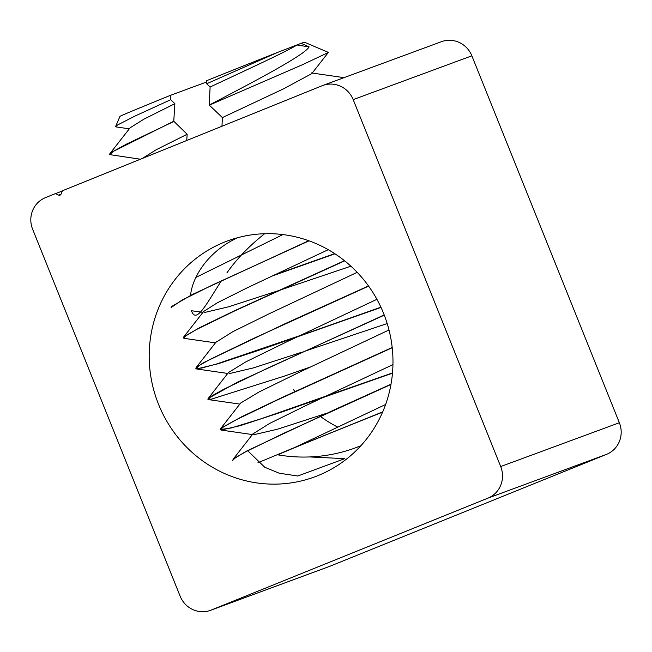 <?xml version="1.0" encoding="UTF-8"?>
<svg xmlns="http://www.w3.org/2000/svg" width="652" height="652" viewBox="0 0 652 652"><rect width="100%" height="100%" fill="white"/><g stroke="black" fill="none" stroke-linecap="round" stroke-linejoin="round"><path stroke-width="0.98" d="M391.013 384.191L335.446 409.301L246.016 451.347L233 459.399L253.18 433.547M232.674 460.369L235.845 457.419L245.682 451.812L283.335 433.466L390.964 384.46M392.186 347.492L283.343 396.913L241.484 416.848L220.987 428.34L220.197 429.627L231.37 427.932L260.083 419.114L392.504 372.92M392.48 373.164L282.389 411.836L240.132 425.691L221.134 430.059L252.381 434.566M220.49 429.758L223.693 426.685L235.054 420.353L277.638 399.823L392.211 347.736M384.207 314.94L237.809 382.007L208.241 398.388L228.469 372.512M207.988 398.885L211.158 399.228L284.402 376.098L310.654 366.921M239.838 404.093L208.501 399.611L207.906 399.293L211.761 395.919L223.742 389.293L267.597 368.184L384.289 315.152M368.486 285.943L285.25 323.62L203.408 362.716L196.081 367.655L216.268 341.795M195.853 368.38L201.444 368.103L216.309 364.077L314.125 330.784L380.915 307.206M381.012 307.41L265.209 348.144L218.306 363.694L196.602 368.959L195.934 368.592L199.422 365.389L210.653 359.097L253.685 338.372L368.625 286.122M344.484 260.686L234.712 310.645L199.015 327.956L183.448 337.288L203.717 311.403M183.497 338.078L186.399 335.218L196.765 329.366L235.421 310.572L344.688 260.849M308.73 240.718L192.348 294.492L171.492 306.579M273.807 275.185L334.729 253.636M334.973 253.791L271.778 276.138M171.117 307.532L181.884 300.189L212.878 284.802L309.048 240.832M278.021 52.25A99.422 0.774 -21.9 0 0 206.293 80.832L206.643 83.766L210.107 87.001L209.21 105.045L222.397 117.58L221.965 126.243M186.749 140.49L187.157 134.263L173.766 121.248L174.858 103.684L170.718 99.699L170.205 95.428L206.44 82.054M115.657 126.431L119.952 116.366A99.422 0.774 -21.9 0 1 170.205 95.428M206.643 83.766L277.997 52.258L301.142 43.317A99.422 0.774 -21.9 0 1 304.435 42.201L328.306 52.38M170.718 99.699L134.988 116.064L117.49 125.005L115.575 126.586L115.909 126.895L129.316 128.827M222.397 117.58L283.685 88.77L311.762 73.652L328.29 52.519L302.283 64.792L214.427 102.934A123.146 0.962 158.1 0 0 209.447 104.939C258.005 79.568 304.476 55.045 309.13 46.887L301.142 43.317M209.3 105.257L214.427 102.934M140.424 159.227L109.756 154.622L113.562 151.182L126.561 144.076L173.856 121.459M173.766 121.248L111.41 152.34L109.715 154.524M210.107 87.001C249.455 68.607 287.809 50.889 297.01 44.988L309.13 46.887M109.87 153.693L130.107 127.808L144.1 119.063L174.858 103.684M142.38 158.403L156.333 149.675L187.157 134.263M295.193 447.272L385.625 404.484M326.913 413.181L277.434 429.236L253.636 434.754M252.87 433.939L269.431 423.547L305.715 405.65L392.952 364.607M240.702 403.017L259.023 391.991L298.966 372.439L389 329.969M387.198 323.547L304.411 351.33M302.308 352.039L253.335 367.915L229.096 373.653M228.559 372.455L246.13 361.705L286.383 342.007L376.921 299.309M215.869 342.308L233.041 331.566L269.667 313.522L357.198 272.332M350.923 266.187L279.765 290.205M277.662 290.906L228.689 306.774L204.28 312.561M203.864 311.33L217.336 302.797L247.711 287.573L328.249 249.683M195.934 277.393L282.911 234.573M257.939 462.749L295.144 447.296M295.226 447.264L382.708 411.885M382.585 412.162A79.096 0.611 158.1 0 0 277.923 454.843A150.278 150.278 0 0 0 360.866 445.74M500.687 466.539A24.515 23.659 69.7 0 1 487.892 498.161L211.224 610.06A24.515 23.659 69.7 0 1 210.563 610.313L329.244 566.506A24.515 23.659 -110.3 0 0 329.896 566.254L606.564 454.354A24.515 23.659 -110.3 0 0 619.359 422.732L500.687 466.539L353.188 99.617A24.515 23.659 69.7 0 0 322.756 85.493A24.515 23.659 69.7 0 0 322.104 85.746L62.413 190.775L61.06 194.133A1.907 1.842 69.7 0 1 58.639 195.111L55.339 193.636L62.299 191.069M210.563 610.313A24.515 23.659 69.7 0 1 180.139 596.181L32.641 229.268A24.515 23.659 69.7 0 1 45.436 197.646L55.339 193.636M619.359 422.732L471.861 55.819A24.515 23.659 -110.3 0 0 441.437 41.687L322.756 85.493M293.514 389.643A125.755 121.362 -110.3 0 0 294.965 391.559M319.423 415.691A125.755 121.362 -110.3 0 0 320.173 416.245M320.385 416.408A125.755 121.362 -110.3 0 0 337.842 427.158M264.614 233.726C248.95 246.203 236.366 259.284 226.855 272.976M221.395 280.8C205.942 304.794 196.333 323.808 191.615 311.183M190.539 295.405C192.373 277.1 207.548 251.778 237.589 237.727M309.57 456.938L344.786 458.658L297.809 476.001L279.333 473.238L264.769 467.272L247.719 450.744M383.596 313.408A125.755 121.362 69.7 0 1 314.639 476.889A125.755 121.362 69.7 0 1 157.238 400.931A125.755 121.362 69.7 0 1 227.54 240.93A125.755 121.362 69.7 0 1 383.596 313.408M58.639 195.111L61.011 194.239M487.892 498.161L606.564 454.354M329.896 566.254L211.224 610.06M353.188 99.617L471.861 55.819M344.02 77.637L311.493 72.959M227.735 373.449L196.602 368.959M215.437 342.862L184.108 338.355M202.959 312.373L191.435 310.719M220.392 428.934L240.637 403.075"/></g></svg>
